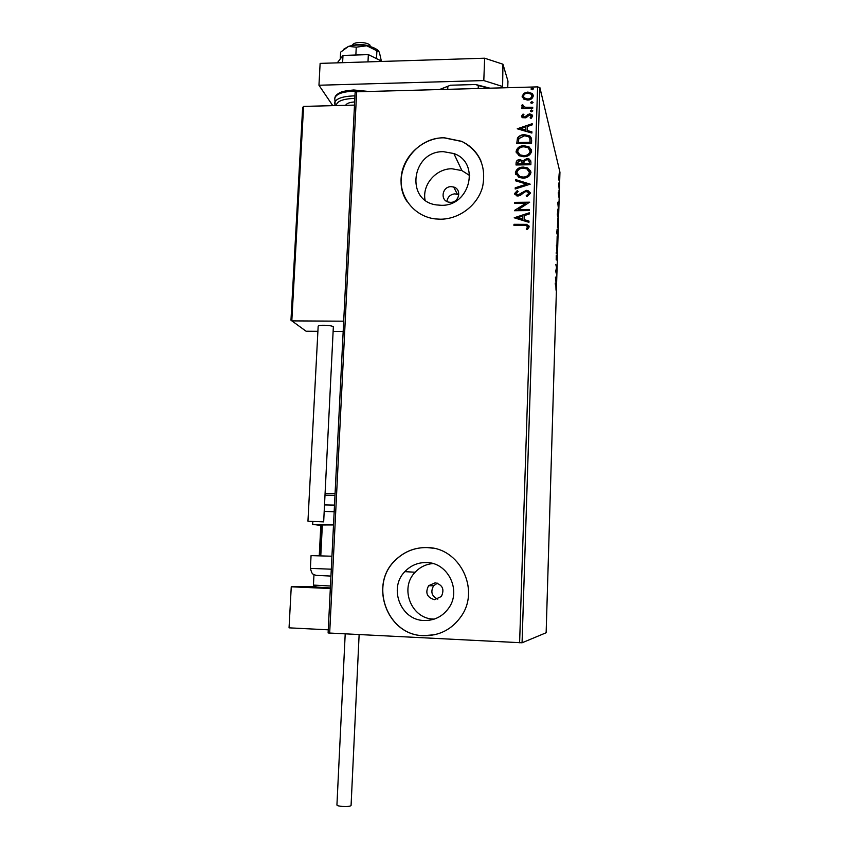<?xml version="1.0" encoding="UTF-8"?>
<svg xmlns="http://www.w3.org/2000/svg" width="849" height="849" viewBox="0 0 849 849"><rect width="100%" height="100%" fill="white"/><g stroke="black" fill="none" stroke-linecap="round" stroke-linejoin="round"><path stroke-width="1.27" d="M458.821 194.888L454.905 193.848C450.331 194.379 447.656 196.926 446.892 201.489M450.554 202.338C459.256 202.656 461.994 189.231 453.695 187.024L451.19 186.663C442.223 186.377 439.814 200.332 448.527 202.104L450.554 202.338M434.529 599.681L441.363 596.486C444.664 589.397 442.616 584.834 435.208 582.785L428.596 585.725C424.999 592.835 426.983 597.494 434.529 599.681M424.15 620.502C434.21 620.672 442.308 616.661 448.442 608.468C461.845 590.883 448.102 562.462 426.538 562.547C418.016 562.388 410.778 565.423 404.835 571.642C388.248 588.155 400.792 620.375 424.15 620.502M432.937 563.556C425.943 564.182 420.011 567.079 415.15 572.237C399.232 588.07 411.319 618.974 433.743 619.091L434.242 619.101M441.257 205.299C470.038 206.36 480.598 162.562 453.865 153.542L443.465 151.674C411.786 150.846 404.856 200.746 436.259 204.896L441.257 205.299M469.72 175.573L461.909 170.585L451.912 168.76C435.94 168.59 422.049 184.795 425.062 200.056M440.61 219.212C459.521 219.116 477.722 205.118 482.593 186.854C486.519 166.372 479.589 151.207 461.824 141.358L443.974 137.687C422.866 138.016 403.466 155.579 401.29 176.263C398.871 196.936 414.259 216.484 435.25 218.915L440.61 219.212M481.086 161.31C477.18 152.332 470.781 145.731 461.888 141.496L444.038 137.825C412.306 137.241 389.532 176.825 407.287 201.829M423.449 635.678C439.379 635.943 452.008 629.427 461.325 616.13C480.428 589.1 459.182 547.382 427.079 547.573C414.715 547.34 404.082 551.595 395.188 560.34C368.731 584.876 387.218 635.381 423.449 635.678M432.502 548.136L427.153 547.584C414.79 547.35 404.166 551.606 395.273 560.351C368.827 584.876 387.303 635.36 423.524 635.657L434.539 634.765M558.812 178.704L559.173 173.642L559.47 178.64L559.077 180.752L558.812 178.704M559.151 188.998L558.578 183.076L559.151 188.998M558.26 192.638L558.43 194.209L558.822 192.861L558.812 197.117L558.26 192.638M558.355 215.54L558.271 218.331L557.326 214.861L557.963 209.003L558.249 215.54M557.729 236.224L556.785 232.923L557.124 229.156L557.729 236.224M557.241 252.482L556.169 253.235L557.018 251.644L556.413 245.255L557.252 252.323L556.191 252.726M556.615 273.601L555.617 271.584L556.519 267.711L555.83 264.517L556.795 267.541L555.893 271.404L556.275 273.601M555.893 285.901L555.246 284.012L555.278 283.067L555.925 284.999L556.021 290.188L555.893 285.901M519.609 642.778L537.608 86.885L539.9 87.627L559.947 172.209L546.14 632.749L522.061 642.789L328.107 632.972L355.115 92.637L356.644 91.809L329.667 633.152M539.9 87.627L522.061 642.789M555.437 277.559L556.53 276.403L556.286 284.351L555.437 277.559M557.04 260.229L556.827 257.756L556.191 259.826L556.265 255.093L556.933 260.229M556.923 245.786L557.156 236.287L557.56 242.793L556.923 245.786M557.464 227.765L557.687 218.278L558.101 224.879L557.464 227.765M557.708 202.285L558.759 201.871L558.525 209.714L557.708 202.285M558.992 191.651L559.024 190.07L558.992 191.651M559.204 184.594L559.236 183.023L559.204 184.594M559.555 173.122L559.587 171.551L559.555 173.122M523.812 99.11L522.135 96.202L524.003 93.22L527.866 92.053L532.291 93.528L533.278 95.916C532.546 98.633 530.657 100.012 527.6 100.076L523.812 99.11M532.684 108.332L521.902 108.598L521.944 107.505L523.525 107.462L521.817 105.605L522.209 104.756L523.334 105.255L523.589 106.56L525.404 107.25L532.726 107.239L532.684 108.332M521.456 116.196L523.058 114.042L523.96 114.657L522.782 116.09L524.194 117.12L529.574 113.883L531.888 114.594L532.62 116.133L531.081 118.425L530.105 117.82L531.294 116.281L529.596 114.986L525.892 117.82L522.199 117.661L521.456 116.196L523.058 114.042M531.644 140.021L531.538 143.354L516.744 143.64L517.466 138.058C519.206 135.702 521.594 134.577 524.618 134.683L529.882 135.989L531.644 140.021M530.837 164.738L516.012 164.982L516.086 162.944C516.277 160.769 517.529 159.644 519.864 159.58L522.963 160.875L526.836 158.54L529.267 159.071L530.933 161.862L530.837 164.738M530.201 184.169L515.194 188.998L515.237 187.799L526.613 184.127L515.47 180.773L515.513 179.564L530.201 184.169M529.373 209.448L529.33 210.573L514.452 210.722L525.786 203.346L514.696 203.473L514.738 202.359L529.606 202.189L518.293 209.565L529.373 209.448M523.854 225.356L513.942 225.431L513.985 224.306L526.794 224.369L529.182 226.853L527.367 229.623L526.242 229.06L527.654 226.874L526.04 225.441L523.854 225.356M537.608 86.885L356.644 91.809M514.207 217.79L529.267 212.802L529.224 214.022L524.395 215.561L524.258 219.647L528.991 221.101L528.948 222.321L514.207 217.79M530.285 193.349L526.921 196.65L526.2 195.748L528.747 193.445L527.346 191.619L524.82 191.842L520.31 195.408L518.028 196.013L516.638 195.822L514.653 193.466L517.264 190.643L518.145 191.503L516.181 193.466L518.007 194.899L526.359 190.346L528.057 190.611L530.285 193.349M523.037 178.163L518.951 177.43L515.364 172.803C516.415 168.993 519.068 167.083 523.334 167.073L527.738 167.953L530.965 172.485C529.903 176.252 527.261 178.141 523.037 178.163M523.759 156.747L518.983 155.707L516.096 151.43C517.147 147.63 519.8 145.72 524.056 145.699L529.097 146.919L531.665 151.058C530.604 154.826 527.961 156.715 523.759 156.747M517.253 128.793L532.185 123.71L532.143 124.899L527.356 126.48L527.218 130.491L531.92 131.86L531.877 133.06L517.253 128.793M531.527 111.835L530.328 110.943L531.591 109.999L532.79 110.89L531.527 111.835M531.803 103.429L530.604 102.549L531.867 101.604L533.066 102.485L531.803 103.429M532.259 89.761L531.06 88.88L532.312 87.935L533.512 88.816L532.259 89.761M437.415 583.189L433.648 585.736C430.316 591.764 431.695 596.231 437.797 599.15M514.048 225.431L513.985 224.306M514.08 224.539L526.879 224.603L529.097 226.11M526.444 229.166L527.409 227.617M527.494 227.85L527.654 226.874M514.335 217.832L529.256 213.078M528.98 221.313L524.258 219.647M517.794 217.662L522.835 219.424L522.846 216.06L517.794 217.662L522.74 219.18L522.846 216.06M525.786 203.346L514.452 210.478M514.802 203.463L514.738 202.359M514.823 202.603L529.606 202.433M529.362 209.692L518.293 209.565M526.369 195.96L528.747 193.445M528.831 193.699L528.704 193.01M514.823 194.347L514.653 193.466M514.749 193.721L517.264 190.643M517.359 190.898L518.039 191.556M516.298 194.05L518.007 194.899M518.102 195.153L519.949 194.198M520.034 194.453L521.477 192.808M521.562 193.063L526.359 190.346M526.444 190.601L528.142 190.866L530.211 192.67M515.29 188.966L515.237 187.799M515.322 188.053L526.613 184.127M515.576 180.805L515.513 179.564M515.608 179.829L530.126 184.201M515.619 174.353L515.364 172.803M515.46 173.069C516.5 169.259 519.163 167.349 523.419 167.349L523.334 167.073M523.419 167.349L527.823 168.219L530.827 171.233M517.094 173.96L519.875 176.741L523.154 177.314C526.529 177.314 528.651 175.807 529.521 172.803L529.341 171.604M523.292 168.187C519.917 168.187 517.773 169.704 516.882 172.729L519.79 176.475L523.069 177.059C526.444 177.048 528.566 175.552 529.436 172.538L526.921 168.909L523.292 168.187M516.107 164.982L516.171 163.22C516.362 161.034 517.625 159.909 519.949 159.845L519.864 159.58M519.949 159.845L522.963 160.875M523.058 161.14L526.836 158.54M526.911 158.805L529.341 159.347L530.837 160.96M529.479 162.658L528.333 159.994L526.794 159.644L524.088 161.427L523.833 163.751L529.436 163.931L529.309 161.214M522.422 163.475L521.339 161.002L519.853 160.684L517.603 162.7L517.572 163.846L522.4 164.048L522.252 162.117M522.4 164.048L522.337 163.21M517.572 163.846L522.315 163.772M529.436 163.931L529.394 162.392M523.833 163.751L529.351 163.655M516.33 152.916L516.096 151.43M516.192 151.716C517.232 147.917 519.885 146.007 524.141 145.986L524.056 145.699M524.141 145.986L529.182 147.206L531.548 149.891M517.805 152.533L520.023 155.08L523.875 155.919C527.229 155.908 529.351 154.401 530.222 151.409L530.063 150.252M524.013 146.803C520.639 146.824 518.506 148.342 517.614 151.355L519.928 154.805L523.78 155.643C527.155 155.632 529.267 154.125 530.147 151.133L528.11 147.779L524.013 146.803M516.839 143.64L517.466 138.058M517.55 138.345C519.301 135.999 521.679 134.874 524.703 134.97L524.618 134.683M524.703 134.97L529.967 136.275L531.485 138.217M518.293 142.515L530.052 142.282L529.818 138.154L528.587 136.731L524.576 135.776L518.845 138.61L518.389 142.791L530.137 142.568L529.956 138.589M517.476 128.857L532.174 124.028M531.909 132.126L527.218 130.491M520.808 128.624L525.807 130.343L525.818 126.979L520.808 128.624L525.722 130.056L525.818 126.979M523.143 114.339L523.791 114.785M522.878 116.483L524.194 117.12M524.279 117.417L525.181 116.833M525.266 117.13L527.898 114.286M527.982 114.594L529.574 113.883M529.659 114.191L532.599 115.729M530.381 117.99L531.294 116.281M530.413 111.251L531.591 109.999M531.676 110.306L532.79 110.837M521.997 108.598L521.944 107.505M522.029 107.802L523.525 107.462M521.912 106.146L521.817 105.605M521.902 105.913L522.209 104.756M522.294 105.064L523.217 105.467M523.217 106.136L525.404 107.25M525.489 107.547L532.716 107.547M530.689 102.856L531.867 101.604M531.952 101.912L533.066 102.442M522.284 97.295L522.135 96.202M522.22 96.521L524.003 93.22M524.088 93.528L527.866 92.053M527.951 92.371L532.376 93.846L533.225 95.162M523.578 96.945L524.353 98.229L527.728 99.291C529.999 99.28 531.442 98.272 532.036 96.266L531.93 95.513M527.834 93.146C525.563 93.167 524.098 94.175 523.451 96.17L524.268 97.911L527.643 98.972C529.925 98.962 531.357 97.953 531.962 95.948L531.187 94.197L527.834 93.146M531.134 89.198L532.312 87.935M532.397 88.254L533.512 88.784M555.798 277.082L556.498 277.421M556.042 277.846L555.957 280.467L556.042 277.846L555.479 277.846M556.498 252.004L557.252 252.323M557.177 237.37L556.986 244.958L557.177 237.37M556.933 231.363L557.209 233.39L556.827 231.363M557.326 233.263L557.581 230.907L557.22 233.263M557.719 219.382L557.538 226.97L557.719 219.382M557.453 214.288L558.196 217.047L557.952 209.979L557.347 214.288M558.048 202.051L558.026 202.89L558.727 202.879M558.292 202.985L558.207 205.575L557.782 202.996M559.204 174.756L559.098 179.808L559.204 174.756M315.106 586.755L291.26 586.797L330.325 588.527M328.255 629.82L289.053 627.846L291.26 586.797M370.928 46.769C364.815 44.244 358.596 43.83 352.271 45.506M351.582 45.634L352.632 44.806C354.235 41.484 367.256 41.856 370.132 45.305M354.489 105.106L303.581 106.401L302.647 107.536L290.963 320.211L306.107 331.237L317.897 331.322M333.37 331.439L343.166 331.503M303.581 106.401L291.812 320.89L343.686 321.187M330.951 576.078L315.722 575.357M331.938 556.222L311.063 555.617L310.394 568.374L331.29 569.201M320.784 555.798L322.355 524.969L333.498 524.947M322.323 525.69L313.037 524.406L333.519 524.576M324.53 504.911L334.495 505.102M359.127 634.649L351.072 805.478C350.404 806.37 347.485 806.688 342.306 806.444C338.974 806.147 337.18 805.69 336.926 805.064L336.926 805.011M308.229 521.254L323.671 521.88L308.229 521.254M323.671 521.87L333.349 326.78C331.641 325.103 318.035 324.626 318.163 326.249L318.163 326.324M337.297 62.847L342.985 55.44L342.614 62.677M342.985 55.44L368.349 54.612L367.988 61.881M368.349 54.612L382.241 61.425M332.776 105.658L318.959 85.24L320.126 63.388L484.641 58.21L502.937 64.206L507.967 81.122L507.734 87.691M502.937 64.206L502.608 87.84M502.141 86.354L483.803 80.57L484.641 58.21M318.959 85.24L483.803 80.57M345.681 105.329C346.519 103.451 349.501 102.315 354.649 101.922M340.258 58.984L340.619 52.15L348.557 46.387L356.251 47.173L366.757 45.772L379.323 52.022L381.339 60.979M356.251 47.173L355.858 55.015M376.892 50.961L376.521 58.623M343.612 49.284L348.557 46.387C353.853 44.817 359.923 44.615 366.757 45.772C372.637 46.928 376.638 48.722 378.76 51.173M478.189 88.498L478.305 85.558L475.727 84.518L490 88.179M439.464 89.559L450.49 85.218L475.727 84.518M450.49 85.218L439.729 89.548M447.731 89.325L447.858 86.396M488.791 88.211L478.305 85.558M321.644 525.637L320.105 555.777M319.309 555.755L320.848 525.573M313.44 585.088L330.452 586.012M330.357 587.975L317.027 587.105M334.166 511.703L324.201 511.438M334.984 495.317L325.029 495.158M325.125 493.375L335.079 493.481M362.969 91.639L353.364 91.183C342.126 91.777 335.939 94.143 334.803 98.282L334.782 98.675M354.818 98.41L353.471 98.42C342.306 99.046 336.597 101.434 336.331 105.573M334.623 104.002L334.559 102.931C335.695 98.834 341.882 96.489 353.12 95.905L354.946 95.884M457.378 194.23L453.695 187.024M461.909 170.585L453.865 153.542M415.15 572.237L404.835 571.642M433.648 585.736L428.596 585.725M320.805 525.573L319.266 555.755M302.647 107.536L290.963 320.211M310.394 568.374C312.421 575.781 312.75 573.436 315.902 575.42M313.939 575.314L313.43 585.099C313.43 586.914 318.884 587.848 329.805 587.901L330.357 587.922M312.825 521.668L312.676 524.523M336.926 805.064L345.203 633.938M307.954 521.159L318.163 326.249M335.206 105.594L334.803 98.282C334.952 96.722 335.833 95.364 337.435 94.197C340.003 92.658 340.513 91.14 353.63 89.994M353.821 89.994L368.859 91.48"/></g></svg>

